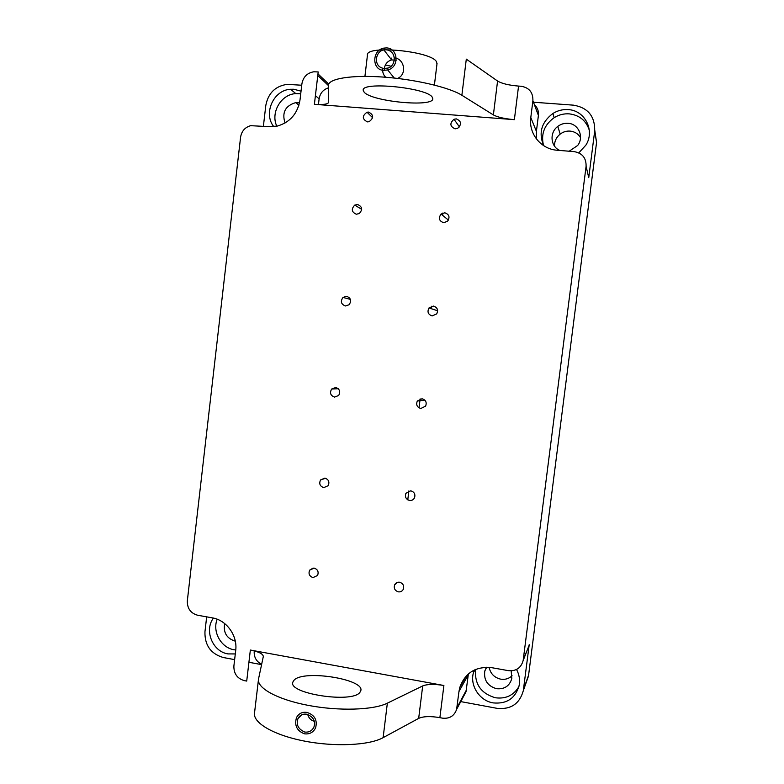 <?xml version="1.0" encoding="UTF-8"?>
<svg xmlns="http://www.w3.org/2000/svg" width="784" height="784" viewBox="0 0 784 784"><rect width="100%" height="100%" fill="white"/><g stroke="black" fill="none" stroke-linecap="round" stroke-linejoin="round"><path stroke-width="1.18" d="M533.473 102.224L573.545 105.164C588.01 107.692 595.056 116.336 594.684 131.075L588.745 177.635L586.089 166.316C586.305 158.015 582.336 153.125 574.192 151.635L557.248 150.244C540.95 149.234 528.436 133.672 530.797 117.522L536.403 131.369L536.472 139.033M530.797 117.522L532.904 100.695C533.11 92.463 529.21 87.651 521.213 86.269L518.557 86.083C508.777 85.26 501.78 83.574 497.575 81.026L466.304 59.133L461.874 95.266C449.526 87.406 415.099 79.282 383.062 77.057C350.977 74.774 328.065 78.733 328.418 85.525L328.614 102.361C328.016 104.223 323.282 104.87 314.394 104.301L318.196 71.942L313.825 71.785C307.181 72.922 303.202 76.93 301.899 83.819L300.007 99.95C297.626 113.611 290.07 122.324 277.33 126.077L269.186 126.685L250.684 125.675C244.99 127.282 241.629 131.124 240.58 137.2L187.327 600.858C187.18 608.433 190.6 613.225 197.607 615.234L212.297 617.861C226.517 620.056 237.738 635.657 235.7 650.524L233.887 666.008C233.72 673.642 237.209 678.523 244.343 680.639L246.715 681.08L250.351 650.044L443.891 685.5C434.405 683.932 427.339 684.079 422.694 685.931L387.355 703.17C373.478 710.128 338.727 711.274 307.877 705.306C276.948 699.397 256.358 687.784 258.544 678.885L263.297 656.6C263.238 653.954 258.926 651.769 250.351 650.044M263.395 126.214L265.796 105.507C268.138 93.198 275.243 86.152 287.111 84.358L301.732 85.231M385.414 64.954L390.912 66.209M436.972 63.974L436.541 61.867C431.67 51.038 364.854 44.717 367.431 55.262L364.923 76.381M364.188 92.208C371.92 101.714 434.463 107.575 432.768 98.529L432.249 97.226C427.221 87.651 360.522 81.134 363.247 90.405L364.188 92.208M294.196 680.012C304.114 669.556 364.923 679.248 360.787 690.743L359.925 692.331C352.496 703.591 287.708 693.654 292.814 682.129L294.196 680.012M396.224 60.211L391.598 59.907C387.502 61.152 385.081 64.014 384.336 68.482M384.307 68.737L384.297 70.354M307.7 714.44C308.739 718.095 310.964 720.388 314.364 721.329M461.874 95.266L493.381 114.925C497.605 117.208 504.602 118.796 514.373 119.658L314.394 104.301M586.089 166.316L523.232 659.922L527.426 649.622M466.313 675.847L459.747 687.578C465.079 672.75 475.81 666.135 491.921 667.713L508.346 670.643C516.117 671.32 521.046 667.978 523.124 660.608L523.232 659.922M459.747 687.578L458.954 691.566L468.254 674.848L466.01 691.762L463.54 696.398M258.406 680.032L254.575 712.568C252.291 722.338 272.754 734.814 303.614 740.929C334.396 747.103 369.166 745.437 383.121 737.656L418.676 718.379C423.35 716.292 430.416 716.047 439.883 717.664L442.441 718.144C449.506 718.918 454.23 716.008 456.602 709.412L458.954 691.566M398.38 591.851C400.683 592.096 402.349 591.185 403.378 589.127C404.279 585.638 403.005 583.345 399.556 582.228C397.292 581.993 395.646 582.875 394.597 584.884C393.646 588.392 394.911 590.715 398.38 591.851M409.571 500.486C411.776 500.692 413.413 499.829 414.491 497.889C415.579 494.292 414.334 491.931 410.757 490.794L405.887 493.312C404.73 496.929 405.955 499.32 409.571 500.486M420.841 408.503L425.614 406.132C426.986 402.398 425.79 399.938 422.037 398.752L417.323 401.026C415.863 404.779 417.039 407.268 420.841 408.503M432.18 315.903L436.678 313.914C438.501 310.003 437.413 307.397 433.385 306.083L428.985 307.955C427.035 311.885 428.093 314.541 432.18 315.903M443.597 222.685L447.488 221.323C450.153 217.237 449.261 214.395 444.812 212.797L441.069 214.032C438.227 218.128 439.079 221.01 443.597 222.685M455.092 128.841L457.64 128.351C461.874 124.303 461.433 121.148 456.308 118.884L454.014 119.266C449.526 123.245 449.889 126.44 455.092 128.841M313.012 577.583L317.549 575.485C318.912 571.859 317.775 569.409 314.149 568.106L309.651 570.154C308.239 573.78 309.357 576.26 313.012 577.583M323.743 487.638L328.124 485.727C329.76 482.003 328.682 479.455 324.89 478.103L320.568 479.935C318.853 483.679 319.921 486.247 323.743 487.638M334.552 397.096L338.668 395.479C340.707 391.628 339.717 388.962 335.699 387.502L331.652 389.04C329.525 392.902 330.495 395.587 334.552 397.096M345.421 305.966L349.096 304.751C351.742 300.782 350.899 297.969 346.577 296.303L343 297.43C340.246 301.399 341.06 304.241 345.421 305.966M356.367 214.228L359.297 213.532C362.855 209.534 362.267 206.525 357.533 204.497L354.74 205.114C351.046 209.083 351.595 212.121 356.367 214.228M367.392 121.883L369.088 121.696C373.968 117.953 373.792 114.748 368.558 112.083L367.03 112.22C361.992 115.895 362.11 119.119 367.392 121.883M384.091 68.473C372.567 67.012 375.409 50.656 383.915 49.97L386.326 49.784C397.792 51.401 395.577 67.375 387.198 68.149L384.091 68.473M304.672 732.031C298.155 729.071 295.921 724.592 297.979 718.595C299.821 715.126 302.761 713.665 306.809 714.224C313.443 716.899 315.815 721.221 313.894 727.18C311.934 730.933 308.857 732.55 304.672 732.031M261.582 664.626L248.92 662.274M234.632 659.628L223.303 657.521C210.778 653.846 204.653 645.271 204.947 631.806L206.672 616.851M529.2 644.693L523.31 690.675C519.645 703.767 510.933 709.657 497.174 708.364L460.767 701.602M594.772 130.34L596.565 142.453L528.592 675.142L526.113 682.756M489.108 667.351C490.49 673.691 494.351 677.631 500.682 679.16C505.112 679.846 508.914 678.709 512.079 675.749M580.523 137.641C578.161 133.76 574.682 131.575 570.076 131.095C566.45 130.859 563.147 131.859 560.178 134.093C556.297 137.259 554.415 141.277 554.523 146.147M224.675 623.564C223.146 632.512 226.615 638.362 235.082 641.116L235.288 641.145M217.188 619.223C212.121 631.61 221.019 647.751 234.073 649.76L235.749 649.995M213.434 618.086C203.977 630.395 212.601 651.671 228.017 653.915L235.298 653.934M261.64 664.332C256.378 661.598 253.898 657.237 254.212 651.249L254.251 650.906M468.391 673.887L468.254 674.848M474.33 670.016L473.438 672.692C469.665 685.539 479.514 700.72 493.107 702.895C506.758 704.189 515.451 698.348 519.175 685.373C520.135 679.875 519.253 674.573 516.538 669.477M586.736 169.07L588.745 177.635M534.394 104.684C537.491 107.535 538.824 111.132 538.402 115.454L536.403 131.369M578.798 152.86L585.913 145.099C595.193 130.614 584.923 110.24 568.126 109.613C562.687 109.27 557.6 110.564 552.877 113.494C541.411 122.235 538.353 132.976 543.704 145.697M318.451 104.507L319.117 98.853C320.068 93.247 323.184 89.572 328.447 87.837M301.036 91.16L293.824 89.258L290.58 89.268C273.518 89.954 263.032 113.455 273.783 126.655M475.643 669.428C474.398 684.04 480.964 693.477 495.331 697.76C505.817 699.132 513.677 695.388 518.93 686.529M511.168 670.849L511.815 678.523C509.551 686.049 504.445 689.44 496.478 688.695C487.55 685.971 483.65 680.091 484.786 671.045L486.403 667.253M589.294 130.164C586.079 120.54 579.376 115.101 569.194 113.856C563.843 113.513 558.845 114.778 554.19 117.659L552.877 113.494M543.449 145.197C540.833 133.888 544.419 124.715 554.19 117.659M559.854 150.459C550.476 146.667 549.261 132.535 557.787 126.41C560.854 124.107 564.255 123.078 567.998 123.304C578.514 123.696 584.354 137.033 577.671 145.471L569.184 151.224M300.733 93.796L295.813 93.61L290.58 89.268M276.811 126.195C270.343 112.71 281.025 94.286 295.813 93.61M285.033 123.019C281.74 112.563 285.288 105.762 295.695 102.626L299.537 102.822M307.014 712.44C314.756 715.028 317.608 720.192 315.57 727.934C313.188 732.481 309.484 734.441 304.457 733.814C296.92 730.923 294.255 725.533 296.479 717.634C298.733 713.46 302.242 711.735 307.014 712.44M397.557 78.42C407.474 74.392 404.358 58.241 394.146 57.908M386.551 47.912C398.439 48.275 399.517 67.502 387.688 69.943L383.866 70.335C371.792 70.344 371.783 50.215 383.739 48.128L386.551 47.912M391.422 58.114L390.432 58.398M382.729 68.267C382.318 72.01 383.317 75.009 385.728 77.253M328.721 84.094L317.961 73.882M514.373 119.658L518.557 86.083M439.883 717.664L443.891 685.5M493.381 114.925L497.575 81.026M418.676 718.379L422.694 685.931M383.121 737.656L387.355 703.17M319.117 98.853L315.413 95.619M523.487 689.557L528.592 675.142M596.565 142.453L594.684 131.075M466.333 690.136L456.935 707.697M532.904 100.695L538.402 115.454M437.051 63.357L434.405 85.064M363.315 89.866L363.247 90.405M292.814 682.129L292.726 682.854M454.387 119.129L454.318 119.697M442.891 213.003L442.607 215.316M431.474 306.26L431.18 308.671M420.136 398.88L419.038 407.886M408.876 490.902L407.778 499.839M475.075 669.673L473.438 672.692M486.707 667.253L484.786 671.045M560.178 134.093L557.787 126.41M298.929 105.213L295.695 102.626M328.418 85.554L317.775 75.509M523.31 690.675L528.426 676.21M523.124 660.608L529.102 645.34M466.01 691.762L456.602 709.412M301.693 714.812L297.979 718.595M388.452 69.698L387.198 68.149M391.598 59.907L383.915 49.97M397.508 582.345L394.597 584.884M424.81 400.114L417.323 401.026M437.648 310.768L428.985 307.955M448.428 220.128L441.069 214.032M459.444 126.93L454.014 119.266M313.149 568.057L309.651 570.154M325.585 478.26L320.568 479.935M338.276 388.727L331.652 389.04M350.428 299.4L343 297.43M361.689 209.318L354.74 205.114M372.645 117.718L367.03 112.22M394.274 78.057L387.688 69.943M385.022 49.794L383.739 48.128"/></g></svg>
